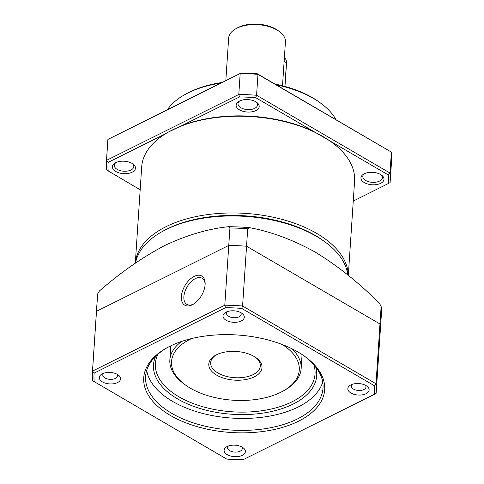 <?xml version="1.0" encoding="UTF-8"?>
<svg xmlns="http://www.w3.org/2000/svg" width="484" height="484" viewBox="0 0 484 484"><rect width="100%" height="100%" fill="white"/><g stroke="black" fill="none" stroke-linecap="round" stroke-linejoin="round"><path stroke-width="0.73" d="M347.796 274.942A106.68 57.475 -176.2 0 0 325.78 242.496A106.68 57.475 -176.2 0 0 165.867 229.652A106.68 57.475 -176.2 0 0 162.116 231.624A106.68 57.475 -176.2 0 0 135.526 263.018M282.287 344.541A64.009 34.485 3.8 0 1 283.037 391.072A64.009 34.485 3.8 0 1 280.787 392.258A64.009 34.485 3.8 0 1 184.84 384.55L183.533 383.576A65.788 35.441 3.8 0 1 169.854 359.951A65.788 35.441 3.8 0 1 181.712 341.401M325.78 242.496L324.48 241.522A104.901 56.519 -176.2 0 0 167.228 228.89A104.901 56.519 -176.2 0 0 163.538 230.832L162.116 231.624M184.84 384.55A64.009 34.485 3.8 0 1 190.012 339.351A64.009 34.485 3.8 0 1 191.737 338.528M216.487 354.784A26.668 14.369 3.8 0 1 256.466 357.997A26.668 14.369 3.8 0 1 254.312 376.824A26.668 14.369 3.8 0 1 217.147 375.421A26.668 14.369 3.8 0 1 215.549 355.274A26.668 14.369 3.8 0 1 216.487 354.784M216.287 354.881A24.89 13.413 -176.2 0 0 210.661 362.661A24.89 13.413 -176.2 0 0 225.629 376.171A24.89 13.413 -176.2 0 0 253.15 374.598A24.89 13.413 -176.2 0 0 260.338 365.958A24.89 13.413 -176.2 0 0 255.782 357.507M94.235 381.864A140.463 75.679 3.8 0 1 94.162 373.091L225.483 307.679A140.463 75.679 3.8 0 1 241.71 308.405L374.18 385.615A140.463 75.679 3.8 0 1 374.253 394.387L242.932 459.8A140.463 75.679 3.8 0 1 226.706 459.074L92.607 380.714A142.242 76.635 3.8 0 1 92.377 372.819A142.242 76.635 3.8 0 1 92.529 371.101L224.794 305.216A142.242 76.635 3.8 0 1 242.581 306.009L376.007 383.776A142.242 76.635 3.8 0 1 376.237 391.671L380.206 331.891A142.242 76.635 -176.2 0 0 379.976 323.99L381.138 306.541A142.242 76.635 -176.2 0 1 381.368 314.443L380.206 331.891A142.242 76.635 -176.2 0 0 380.206 331.891A142.242 76.635 -176.2 0 0 379.976 323.99L246.55 246.229A142.242 76.635 -176.2 0 0 228.763 245.43L96.498 311.315A142.242 76.635 -176.2 0 0 96.346 313.033A142.242 76.635 -176.2 0 0 96.346 313.063M374.18 385.615L376.007 383.776L379.976 323.99L246.55 246.229L247.711 228.781A142.242 76.635 -176.2 0 0 229.924 227.982L228.763 245.43L96.498 311.315L97.659 293.867A142.242 76.635 -176.2 0 0 97.508 295.585L96.346 313.033A142.242 76.635 -176.2 0 1 96.498 311.315L92.529 371.101L94.162 373.091M381.138 306.541L379.535 303.401C358.989 282.844 337.62 265.789 315.447 252.231C293.195 239.889 271.24 231.703 249.593 227.668L247.711 228.781M229.924 227.982L228.339 226.718C207.969 228.878 186.794 235.133 164.814 245.491C142.756 257.071 120.988 272.202 99.522 290.884L97.659 293.867M249.593 227.668A140.632 75.77 -176.2 0 0 228.339 226.718M291.84 348.716A65.788 35.441 3.8 0 1 301.139 368.669A65.788 35.441 3.8 0 1 284.459 390.279L283.037 391.072M348.323 275.372L354.584 181.07A106.68 57.475 -176.2 0 0 332.405 142.756A106.68 57.475 -176.2 0 0 172.492 129.912A106.68 57.475 -176.2 0 0 168.741 131.884A106.68 57.475 -176.2 0 0 141.691 166.926L135.302 263.175A106.68 57.475 3.8 0 1 166.066 226.657A106.68 57.475 3.8 0 1 281.851 219.319A106.68 57.475 3.8 0 1 348.226 275.287M332.405 142.756L331.534 142.108A105.494 56.84 -176.2 0 0 329.858 140.886L314.025 131.654A105.494 56.84 -176.2 0 0 181.669 125.737L168.741 131.884M167.228 228.89A104.901 56.519 3.8 0 1 325.121 242.006M132.132 172.219A11.556 6.225 3.8 0 1 116.027 171.614A11.556 6.225 3.8 0 1 115.337 162.884A11.556 6.225 3.8 0 1 115.743 162.666A11.556 6.225 3.8 0 1 133.07 164.058A11.556 6.225 3.8 0 1 132.132 172.219M116.118 162.491A9.777 5.27 -176.2 0 0 114.278 165.304A9.777 5.27 -176.2 0 0 120.159 170.61A9.777 5.27 -176.2 0 0 130.97 169.993A9.777 5.27 -176.2 0 0 133.796 166.599A9.777 5.27 -176.2 0 0 132.344 163.568M255.854 110.594A11.556 6.225 3.8 0 1 239.749 109.983A11.556 6.225 3.8 0 1 239.06 101.253A11.556 6.225 3.8 0 1 239.465 101.041A11.556 6.225 3.8 0 1 256.792 102.433A11.556 6.225 3.8 0 1 255.854 110.594M239.84 100.86A9.777 5.27 -176.2 0 0 238.001 103.673A9.777 5.27 -176.2 0 0 243.882 108.979A9.777 5.27 -176.2 0 0 254.693 108.362A9.777 5.27 -176.2 0 0 257.518 104.968A9.777 5.27 -176.2 0 0 256.066 101.942M380.666 183.333A11.556 6.225 3.8 0 1 364.561 182.728A11.556 6.225 3.8 0 1 363.871 173.998A11.556 6.225 3.8 0 1 364.277 173.78A11.556 6.225 3.8 0 1 381.598 175.172A11.556 6.225 3.8 0 1 380.666 183.333M364.652 173.605A9.777 5.27 -176.2 0 0 362.812 176.418A9.777 5.27 -176.2 0 0 368.693 181.724A9.777 5.27 -176.2 0 0 379.504 181.107A9.777 5.27 -176.2 0 0 382.33 177.713A9.777 5.27 -176.2 0 0 380.878 174.682M335.95 119.596A88.899 47.898 -176.2 0 0 321.309 103.624A88.899 47.898 -176.2 0 0 276.352 84.863M220.758 83.145A88.899 47.898 -176.2 0 0 188.046 92.916A88.899 47.898 -176.2 0 0 184.918 94.562A88.899 47.898 -176.2 0 0 167.403 109.723M321.309 103.624L320.003 102.65A87.12 46.942 -176.2 0 0 274.991 84.065M222.065 82.492A87.12 46.942 -176.2 0 0 189.407 92.16A87.12 46.942 -176.2 0 0 186.34 93.769L184.918 94.562M282.511 85.783L285.427 41.866A28.447 15.325 -176.2 0 0 279.51 31.654A28.447 15.325 -176.2 0 0 236.87 28.223A28.447 15.325 -176.2 0 0 235.865 28.75A28.447 15.325 -176.2 0 0 228.654 38.097L225.828 80.616M279.51 31.654L278.203 30.68A26.668 14.369 -176.2 0 0 238.225 27.467A26.668 14.369 -176.2 0 0 237.287 27.957L235.865 28.75M329.858 140.886L388.174 174.875L390.007 173.036L391.393 152.115A142.242 76.635 -176.2 0 1 391.623 160.01L390.231 180.931A142.242 76.635 -176.2 0 1 390.08 182.656L353.253 201.078M140.178 189.746L106.601 169.975A142.242 76.635 -176.2 0 1 106.377 162.079A142.242 76.635 -176.2 0 1 106.528 160.361L108.162 162.352A140.463 75.679 -176.2 0 0 108.234 171.13M165.461 133.814L108.162 162.352M181.669 125.737L239.477 96.939L238.787 94.477L106.528 160.361L107.914 139.434A142.242 76.635 -176.2 0 0 107.763 141.159L106.377 162.079M314.025 131.654L255.709 97.665A140.463 75.679 -176.2 0 0 239.477 96.939M390.231 180.931A142.242 76.635 -176.2 0 0 390.007 173.036L256.581 95.269L255.709 97.665M388.247 183.648A140.463 75.679 -176.2 0 0 388.174 174.875M257.294 73.756L391.393 152.115L257.966 74.348A142.242 76.635 -176.2 0 0 240.179 73.55L107.914 139.434L241.068 73.03A140.463 75.679 3.8 0 1 257.294 73.756L257.966 74.348L256.581 95.269A142.242 76.635 -176.2 0 0 238.787 94.477L240.179 73.55L241.068 73.03M284.882 86.406L286.449 62.787A8.887 5.082 -59.8 0 0 286.467 62.164A8.887 5.082 -59.8 0 0 284.677 58.219L284.35 58.032M284.979 86.436L286.461 64.142A7.115 4.066 -59.8 0 0 286.474 63.646L286.467 62.164M313.729 364.561A80.011 43.106 3.8 0 1 315.036 374.096A80.011 43.106 3.8 0 1 264.609 410.323A80.011 43.106 3.8 0 1 178.959 396.807A80.011 43.106 3.8 0 1 155.364 363.49A80.011 43.106 3.8 0 1 157.923 354.215M315.677 366.908A81.79 44.068 3.8 0 1 272.559 411.273A81.79 44.068 3.8 0 1 177.61 398.925A81.79 44.068 3.8 0 1 155.679 356.284M193.6 304.049A15.113 8.633 120.2 0 1 186.891 304.375A15.113 8.633 120.2 0 1 184.846 291.822A15.113 8.633 120.2 0 1 195.342 278.615A15.113 8.633 120.2 0 1 202.112 278.264A15.113 8.633 120.2 0 1 205.137 284.259M192.299 304.781A16.892 9.65 120.2 0 1 181.367 296.498A16.892 9.65 120.2 0 1 194.181 276.388A16.892 9.65 120.2 0 1 205.149 283.491A16.892 9.65 120.2 0 1 192.934 304.442A16.892 9.65 120.2 0 1 192.299 304.781M305.174 356.696A88.899 47.898 3.8 0 1 323.01 388.138A88.899 47.898 3.8 0 1 266.98 428.388A88.899 47.898 3.8 0 1 171.82 413.372A88.899 47.898 3.8 0 1 145.599 376.352A88.899 47.898 3.8 0 1 167.44 347.548M146.694 370.423A88.899 47.898 -176.2 0 0 172.613 401.417A88.899 47.898 -176.2 0 0 262.54 417.202A88.899 47.898 -176.2 0 0 322.713 382.112M297.944 351.989A90.677 48.854 3.8 0 1 305.834 357.186A90.677 48.854 3.8 0 1 294.175 423.222A90.677 48.854 3.8 0 1 170.471 415.49A90.677 48.854 3.8 0 1 166.72 347.948A90.677 48.854 3.8 0 1 297.944 351.989M241.165 312.821A10.666 5.747 3.8 0 1 242.091 313.432A10.666 5.747 3.8 0 1 240.717 321.201A10.666 5.747 3.8 0 1 226.167 320.287A10.666 5.747 3.8 0 1 225.726 312.343A10.666 5.747 3.8 0 1 241.165 312.821M227.347 311.623A7.351 3.963 -176.2 0 0 226.512 313.281A7.351 3.963 -176.2 0 0 228.684 316.336A7.351 3.963 -176.2 0 0 236.549 317.583A7.351 3.963 -176.2 0 0 241.183 314.255A7.351 3.963 -176.2 0 0 240.578 312.501M117.443 374.447A10.666 5.747 3.8 0 1 118.368 375.058A10.666 5.747 3.8 0 1 116.995 382.826A10.666 5.747 3.8 0 1 102.445 381.918A10.666 5.747 3.8 0 1 102.003 373.975A10.666 5.747 3.8 0 1 117.443 374.447M103.624 373.255A7.351 3.963 -176.2 0 0 102.79 374.906A7.351 3.963 -176.2 0 0 104.961 377.968A7.351 3.963 -176.2 0 0 112.826 379.208A7.351 3.963 -176.2 0 0 117.461 375.88A7.351 3.963 -176.2 0 0 116.856 374.132M242.248 447.192A10.666 5.747 3.8 0 1 243.18 447.803A10.666 5.747 3.8 0 1 241.806 455.571A10.666 5.747 3.8 0 1 227.25 454.664A10.666 5.747 3.8 0 1 226.808 446.714A10.666 5.747 3.8 0 1 242.248 447.192M228.43 445.994A7.351 3.963 -176.2 0 0 227.601 447.652A7.351 3.963 -176.2 0 0 229.767 450.713A7.351 3.963 -176.2 0 0 237.638 451.953A7.351 3.963 -176.2 0 0 242.272 448.626A7.351 3.963 -176.2 0 0 241.667 446.871M365.971 385.56A10.666 5.747 3.8 0 1 366.902 386.171A10.666 5.747 3.8 0 1 365.529 393.94A10.666 5.747 3.8 0 1 350.973 393.032A10.666 5.747 3.8 0 1 350.531 385.089A10.666 5.747 3.8 0 1 365.971 385.56M352.152 384.369A7.351 3.963 -176.2 0 0 351.324 386.02A7.351 3.963 -176.2 0 0 353.489 389.082A7.351 3.963 -176.2 0 0 361.36 390.322A7.351 3.963 -176.2 0 0 365.995 386.994A7.351 3.963 -176.2 0 0 365.39 385.246M241.71 308.405L242.581 306.009L246.55 246.229A142.242 76.635 -176.2 0 0 228.763 245.43L224.794 305.216L225.483 307.679M376.237 391.671A142.242 76.635 3.8 0 1 376.086 393.389L374.253 394.387M284.126 61.432L286.449 62.787L286.461 64.142M170.792 345.83L169.854 359.951M302.077 354.548L301.139 368.669M92.377 372.819L96.346 313.033"/></g></svg>
